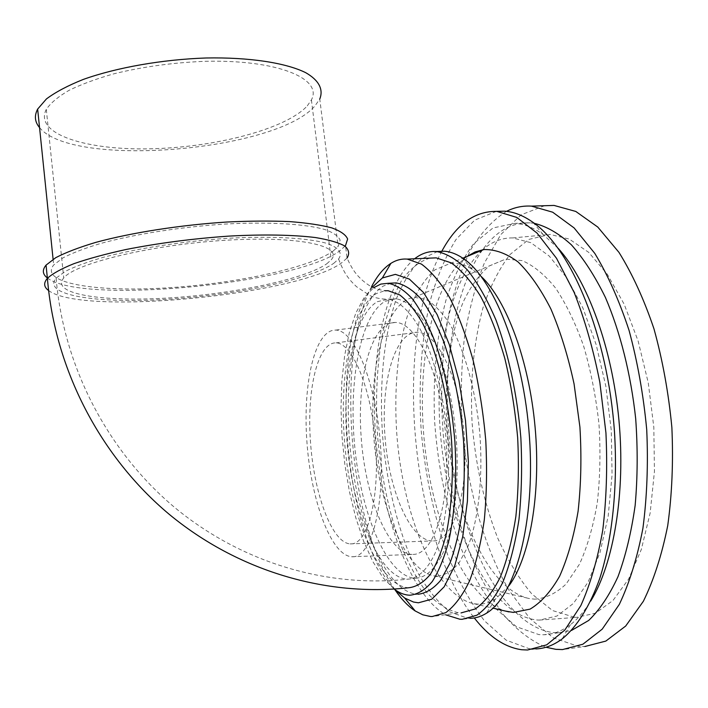 <?xml version="1.0" encoding="UTF-8"?>
<svg xmlns="http://www.w3.org/2000/svg" width="708" height="708" viewBox="0 0 708 708"><rect width="100%" height="100%" fill="white"/><g stroke="black" fill="none" stroke-linecap="round" stroke-linejoin="round"><path stroke-width="0.53" stroke-dasharray="3.54 2.66" d="M415.702 578.286C426.685 577.409 436.27 567.958 444.447 549.921C454.483 524.079 459.129 483.555 456.421 440.367C453.023 397.161 442.615 356.097 428.871 329.397C418.339 310.741 406.888 300.413 395.967 298.785L385.037 301.307C359.85 315.901 347.947 383.789 355.115 450.288C362.027 516.796 387.957 577.312 415.507 578.277L415.702 578.286M413.056 554.417C434.393 554.621 450.969 501.91 445.952 438.093C441.173 374.267 416.614 322.069 395.391 322.459C371.435 322.051 356.797 377.293 361.133 436.668C365.098 496.025 387.568 552.824 411.614 554.417L413.056 554.417M506.512 211.338C493.087 219.799 481.228 232.498 470.935 249.428C461.678 268.279 454.297 289.758 448.792 313.883C441.916 351.885 440.066 392.161 443.252 434.712C447.518 477.21 456.439 516.893 469.988 553.762C479.741 576.993 490.927 597.331 503.547 614.774C516.858 630.129 531 640.952 545.957 647.254M482.458 249.986C449.394 296.802 439.385 388.524 453.695 471.581C467.961 554.355 507.822 627.562 553.86 632.642L558.727 632.775L571.498 630.439M534.31 223.321L530.062 222.843C511.787 222.312 495.981 231.277 482.635 249.738M544.576 205.718L521.088 214.825L500.777 234.614L484.316 263.128C475.342 285.731 468.669 310.892 464.306 338.61C461.28 367.231 460.572 396.657 462.191 426.889C467.333 487.272 483.653 546.337 508.99 590.215L529.788 618.42L553.143 637.766L578.064 646.298L584.888 646.51L562.524 649.581M574.507 617.27L576.861 617.341L595.428 613.216L613.022 600.455L628.642 579.02L641.324 549.47L650.156 512.99L654.449 471.422L653.811 427.136L648.254 382.78L638.129 341.017L624.173 304.228L607.331 274.261L588.675 252.349L569.267 239.074L550.081 234.428L528.796 239.419L510.043 254.508C499.016 268.96 489.945 286.917 482.812 308.361C473.608 342.999 470.024 381.037 472.068 422.472C475.378 463.944 483.891 502.397 497.6 537.832C507.512 559.886 518.92 578.586 531.823 593.932L552.55 610.553L574.507 617.27M482.219 250.189C445.757 284.129 431.367 373.559 443.013 456.917C454.483 540.142 492.901 615.845 537.195 620.004L539.416 620.084L556.93 616.04L573.471 603.375L588.136 582.056L599.986 552.629L608.172 516.282L612.066 474.838L611.296 430.659L605.88 386.4L596.171 344.69L582.87 307.927L566.869 277.952L549.178 256.004L530.814 242.667L512.698 237.932C501.839 237.755 491.856 241.685 482.759 249.72M534.699 599.163C545.673 598.402 556.152 593.348 566.126 584.011L579.516 564.117C587.277 546.974 593.198 526.522 597.295 502.76C600.136 477.59 600.685 451.262 598.959 423.782C595.888 396.409 590.782 370.514 583.631 346.097C575.507 323.255 566.161 303.918 555.594 288.076C544.647 274.633 533.478 265.473 522.106 260.597L505.627 259.101L489.193 266.022C479.139 274.642 470.448 286.713 463.112 302.219C449.73 335.539 444.243 380.86 447.067 427.473C452.562 509.017 487.166 589.578 529.372 598.579L534.699 599.163M437.473 576.179C445.084 575.223 452.27 570.807 459.023 562.94L467.961 546.479C478.52 519.522 483.139 477.422 479.785 433.314C475.688 389.267 464.076 348.363 449.199 323.087C441.571 311.759 433.783 303.847 425.827 299.334L414.277 297.316C385.4 301.095 368.682 366.24 373.647 434.73C378.258 503.202 404.197 569.913 433.756 575.852L437.473 576.179M433.508 540.921C453.518 540.54 468.864 492.697 464.244 435.624C459.855 378.55 437.11 331.822 417.18 332.264C394.905 331.99 380.966 381.55 384.886 435.146C388.462 488.724 409.428 539.567 431.774 540.939L433.508 540.921M351.469 543.886C367.859 543.594 379.877 497.733 375.532 442.925C371.373 388.117 352.345 342.858 335.99 342.884C317.715 342.176 306.688 389.719 310.449 441.509C313.927 493.281 331.716 542.487 350.053 543.894L351.469 543.886M352.841 556.771C371.311 557.037 385.196 505.716 380.364 443.474C375.744 381.24 354.133 330.025 335.742 330.087C314.971 329.335 302.652 383.152 306.883 441.296C310.785 499.423 330.76 555.116 351.593 556.762L352.841 556.771M372.337 287.138C328.131 340.052 342.406 535.018 394.666 589.445M391.055 283.147L383.347 286.041C355.451 303.254 342.645 378.506 350.549 451.766C358.186 525.009 386.639 592.428 417.463 594.26L410.065 595.216M371.55 286.731C335.486 354.708 348.283 522.486 395.02 589.835M429.889 258.128C419.224 261.376 409.658 269.075 401.197 281.226C393.524 295.484 387.347 312.688 382.683 332.84C376.806 365.169 375.16 400.224 377.745 438.004C381.276 475.776 388.595 510.565 399.71 542.363C407.658 562.117 416.631 578.79 426.641 592.384C437.11 603.8 447.943 610.623 459.138 612.871L432.19 616.535M414.614 258.774C383.63 284.023 369.328 362.337 376.01 440.305C382.656 518.238 410.366 594.561 445.73 614.836M437.65 251.473L421.464 258.995C411.649 268.527 403.25 281.899 396.259 299.103C383.621 336.043 379.028 386.055 382.701 437.128C387.223 488.184 399.816 537.815 418.437 573.843C428.216 590.543 438.792 603.278 450.173 612.048L467.599 618.252L469.935 618.323L462.174 619.305M481.263 276.518L472.395 269.429C464.722 264.562 457.271 262.588 450.049 263.491L434.854 269.863C425.579 278.217 417.57 290.138 410.844 305.599C398.595 338.902 393.745 384.586 396.639 431.676C402.188 514.043 434.862 595.605 473.838 603.694L477.688 604.119C483.75 604.402 489.67 602.712 495.441 599.048L508.946 585.773M466.917 256.517C432.101 282.359 416.216 364.08 424.552 443.589C432.747 523.017 465.466 598.596 505.388 611.066M441.889 251.128C392.896 339.521 409.56 536.345 474.289 617.951M496.361 211.365L474.696 220.108L456.005 239.508C445.199 257.004 436.447 278.023 429.747 302.573C421.233 341.849 418.366 384.373 421.154 430.145C425.172 475.926 434.367 518.468 448.757 557.78C459.129 582.357 471.05 603.375 484.502 620.845L506.158 640.156L529.195 648.723L535.814 648.944M558.258 248.411L543.08 234.49C533.54 227.657 524.159 223.949 514.955 223.374L493.025 227.941L473.732 243.596C462.404 258.836 453.102 277.881 445.801 300.723C436.376 336.902 432.676 379.028 434.712 422.676C438.013 467.121 446.606 508.539 460.483 546.912C470.528 570.869 482.13 591.295 495.273 608.207L516.442 626.73L538.947 634.625L543.726 634.766C552.877 634.554 561.763 631.2 570.374 624.713C577.675 619.137 584.454 611.269 590.711 601.083M408.905 587.737C379.957 586.631 352.858 522.318 345.522 451.996C337.92 381.665 350.062 309.546 376.364 293.546L384.754 290.749M394.144 589.056L383.09 577.772L372.815 561.568L363.629 541.266L355.788 517.725L349.469 491.795L344.831 464.306L341.982 436.093L340.982 407.985L341.884 380.798L344.681 355.354L349.363 332.495L355.832 313.06L363.974 297.873L373.576 287.731M333.68 263.376L338.601 259.013C342.867 252.862 338.769 247.296 325.733 243.074C306.334 237.799 270.164 235.861 226.817 238.357C183.018 241.269 136.812 248.419 103.041 257.393C87.288 261.987 74.721 266.633 65.322 271.341L56.127 278.12C41.542 295.307 97.403 303.661 165.858 299.396C234.304 295.316 309.759 279.802 333.68 263.376M326.769 263.801L331.202 259.818C343.884 245.906 299.112 235.667 225.162 240.286C151.282 244.756 75.367 263.252 63.738 277.934C49.967 294.13 102.669 302.104 167.769 298.033C232.852 294.147 304.493 279.341 326.769 263.801M307.281 105.881L311.414 99.89C323.007 78.73 277.642 59.322 204.417 61.339C172.867 62.623 142.821 66.747 114.289 73.712C96.669 78.677 81.588 84.225 69.021 90.35C58.224 96.642 50.649 102.987 46.294 109.368C33.577 134.06 86.535 150.538 151.185 148.777C215.807 147.299 286.227 128.927 307.281 105.881M47.365 277.961C81.544 305.006 296.864 283.926 340.035 250.659L345.504 245.632L347.062 258.057C352.92 271.164 357.292 275.607 362.77 280.642C368.372 285.147 374.505 290.342 388.134 290.714M333.149 251.057L338.105 246.455L340.132 240.171C338.504 236.198 333.486 232.666 325.069 229.596C305.511 223.923 269.075 221.675 225.427 224.047C181.319 226.861 134.803 234.144 100.837 243.41C84.995 248.154 72.358 252.986 62.915 257.898L53.684 264.987C39.073 283.032 95.403 292.147 164.3 288.041C233.189 284.138 309.086 268.235 333.149 251.057M39.551 127.59C72.862 168.708 277.04 151.149 315.122 105.687L319.768 99.023L338.105 246.455M377.267 301.714L388.046 299.192C398.843 300.829 410.162 311.21 420.596 329.955C434.199 356.779 444.509 398.029 447.89 441.376C450.571 484.697 445.987 525.301 436.057 551.098C428.198 569.037 418.26 578.489 407.631 579.197C380.435 578.179 354.796 517.521 347.902 450.908C340.76 384.294 352.434 316.317 377.267 301.714M48.587 290.528C82.402 316.272 298.165 294.962 341.557 262.898L347.062 258.057M539.416 620.084L576.861 617.341M512.698 237.932L550.081 234.428M433.756 575.852L529.372 598.579M414.277 297.316L505.627 259.101M350.053 543.894L431.774 540.939M335.99 342.884L417.18 332.264M351.593 556.762L411.614 554.417M335.742 330.087L395.391 322.459M472.395 269.429L461.554 257.358M495.441 599.048L486.44 613.243M473.838 603.694L492.98 608.163M450.049 263.491L462.837 258.208M535.168 648.971L527.566 650.006M543.08 234.49L533.089 222.418M570.374 624.713L562.214 638.881M530.062 222.843L514.955 223.374M558.727 632.775L543.726 634.766M56.127 278.12C63.508 367.01 108.032 451.58 174.46 507.3C241.26 562.683 327.096 588.029 407.631 579.197L415.507 578.277M338.601 259.013C344.362 274.377 349.548 279.996 356.478 286.651L369.992 295.599C375.222 298.006 381.249 299.21 388.046 299.192L395.967 298.785M46.294 109.368L63.738 277.934M311.414 99.89L331.202 259.818M53.1 259.287L53.684 264.987"/><path stroke-width="1.06" d="M545.957 647.254L555.877 649.333L562.524 649.581L582.888 644.218L602.181 629.182L619.332 604.366C629.394 583.144 637.253 557.798 642.908 528.336C647.015 497.051 648.289 464.121 646.714 429.561C643.448 394.967 637.572 361.912 629.067 330.415C619.279 300.688 607.853 275.014 594.791 253.393L574.117 227.932L552.674 212.196L531.504 206.125C522.752 205.603 514.415 207.338 506.512 211.338M571.498 630.439L588.693 620.447C599.632 609.907 609.384 595.331 617.969 576.719C625.642 555.948 631.368 532.186 635.147 505.441C637.643 477.466 637.82 448.536 635.687 418.649C630.846 374.01 620.199 331.884 605.411 297.449C594.924 276.076 583.587 258.544 571.4 244.844C559.001 233.543 546.638 226.365 534.31 223.321M584.888 646.51L605.836 641.085L625.686 626.04L643.36 601.287C653.741 580.135 661.865 554.913 667.732 525.601C672.025 494.476 673.405 461.74 671.865 427.384C668.591 393.011 662.635 360.168 653.98 328.866C643.997 299.342 632.324 273.837 618.96 252.367L597.791 227.064L575.79 211.444L554.045 205.426L544.576 205.718M482.759 249.72L482.219 250.189M394.666 589.445L404.728 598.074L413.516 602.039L418.41 602.8L431.818 599.172L444.208 586.755L454.775 565.665L462.731 536.664L467.413 501.264L468.377 461.634L465.483 420.428L458.943 380.488L449.27 344.504L437.19 314.688L423.596 292.608L409.392 279.111L395.4 274.368L382.347 277.978L372.337 287.138M417.959 594.269C425.906 593.348 433.438 588.755 440.535 580.489L450.005 563.081C455.448 548.187 459.589 530.442 462.439 509.849C464.404 488.007 464.775 465.041 463.545 440.951C460.386 403.958 453.757 370.842 443.651 341.61C436.615 323.999 429.004 309.679 420.826 298.661C412.525 289.749 404.312 284.501 396.188 282.908L391.055 283.147M395.02 589.835C401.418 599.251 408.153 606.296 415.207 610.969L422.773 614.801L430.393 616.473L432.19 616.535L445.783 612.641C454.554 606.198 462.492 595.596 469.599 580.834C476.024 563.772 480.927 543.408 484.316 519.743C486.679 494.618 487.157 468.174 485.768 440.42C483.272 412.614 479.077 385.984 473.183 360.54C466.457 336.468 458.669 315.609 449.819 297.944C440.597 282.536 431.128 271.244 421.41 264.075L407.197 259.084C401.471 258.685 396.046 260.101 390.904 263.349C383.577 268.075 377.125 275.872 371.55 286.731M461.023 612.924L475.254 608.96C484.449 602.499 492.786 591.915 500.264 577.206C507.034 560.223 512.238 539.974 515.866 516.451C518.424 491.494 519.017 465.236 517.663 437.686C515.167 410.091 510.884 383.674 504.813 358.434C497.866 334.557 489.803 313.865 480.626 296.351C471.041 281.076 461.182 269.89 451.049 262.792L436.19 257.862L429.889 258.128M445.73 614.836L459.864 619.235L462.174 619.305L476.891 615.208C486.405 608.526 495.034 597.579 502.786 582.365C509.804 564.789 515.203 543.815 518.973 519.442C521.628 493.582 522.256 466.36 520.849 437.792C517.283 394.887 508.53 353.796 496.087 320.308C487.246 299.59 477.679 282.793 467.395 269.916C456.97 259.526 446.651 253.393 436.455 251.526C428.659 251.039 421.375 253.455 414.614 258.774M469.935 618.323C475.555 618.279 481.059 616.588 486.44 613.243C515.203 596.26 535.505 522.362 529.451 437.048C523.575 351.752 492.83 276.235 461.554 257.358C455.678 253.65 449.916 251.606 444.261 251.207L437.65 251.473M508.946 585.773C529.717 557.78 541.178 493.927 535.08 427.048C529.018 360.151 506.415 300.148 481.263 276.518M505.388 611.066L513.406 612.438L530.053 609.137C540.868 602.747 550.718 591.791 559.594 576.268C567.639 558.223 573.799 536.584 578.082 511.335C581.064 484.538 581.675 456.439 579.914 427.039L574.064 383.895C568.073 356.124 560.338 331.132 550.868 308.936C540.673 288.961 529.761 273.315 518.123 261.995C506.397 253.349 494.936 249.207 483.723 249.57L475.095 251.942L466.917 256.517M474.289 617.951C488.971 636.713 504.76 647.316 521.654 649.74L527.566 650.006L546.7 644.846L564.78 630.093L580.817 605.632C590.207 584.684 597.499 559.647 602.703 530.531C606.464 499.591 607.535 467.015 605.933 432.809L599.835 382.267C593.357 349.469 584.817 319.591 574.232 292.625L556.532 258.314L537.018 233.056L516.805 217.436L496.892 211.4C474.749 210.984 456.421 224.224 441.889 251.128M535.814 648.944C544.859 648.581 553.656 645.227 562.214 638.881C576.87 626.907 589.87 606.393 599.853 578.153C612.367 538.815 617.854 486.511 614.491 432.075C607.8 335.397 571.506 248.995 533.089 222.418C523.389 215.533 513.875 211.781 504.547 211.161L496.361 211.365M590.711 601.083C613.73 563.71 625.73 492.918 618.925 420.048C612.093 347.168 587.366 280.625 558.258 248.411M384.754 290.749L388.134 290.714L399.666 294.882C407.534 300.918 415.18 310.387 422.614 323.282C437.048 351.699 448.022 395.489 451.607 441.544C453.527 476.75 451.669 507.963 446.013 535.195C441.704 551.541 436.42 564.674 430.145 574.604C423.473 582.498 416.392 586.87 408.905 587.737C326.114 596.968 237.799 571.064 169.044 514.167C100.686 456.917 54.87 369.859 47.401 278.315C43.409 282.943 43.799 287.014 48.587 290.528M373.576 287.731L380.86 284.076L388.25 283.288C396.268 284.881 404.383 290.156 412.587 299.086C420.667 310.131 428.198 324.476 435.163 342.141C445.164 371.435 451.739 404.613 454.908 441.686C456.925 478.705 454.961 511.521 449.005 540.115C444.474 557.276 438.916 571.055 432.331 581.454C425.331 589.72 417.906 594.313 410.065 595.216C404.728 595.118 399.418 593.065 394.144 589.056M345.504 245.632L347.628 239.039C345.938 234.861 340.69 231.153 331.884 227.905C321.025 225.029 306.945 222.923 289.634 221.595C270.721 220.79 249.871 220.923 227.082 222.011C180.593 224.958 131.511 232.631 95.713 242.401C79.022 247.402 65.711 252.491 55.773 257.659L46.047 265.119C42.064 269.969 42.498 274.244 47.365 277.961M319.768 99.023C323.591 89.509 319.06 80.331 305.679 72.658C285.828 62.844 249.42 57.144 206.143 57.985C162.442 59.454 116.616 67.525 83.358 79.402C67.871 85.58 55.569 92.093 46.445 98.925L37.648 109.085C34.143 115.793 34.78 121.962 39.551 127.59M347.062 258.057C349.734 253.747 348.982 249.729 344.796 246.021C338.548 242.579 328.786 239.755 315.52 237.561C293.289 234.799 263.093 234.233 228.728 236.118C192.903 238.623 158.645 243.092 125.944 249.517C105.749 253.96 88.412 258.677 73.924 263.668C61.437 268.695 52.596 273.571 47.401 278.315L46.047 265.119M554.045 205.426L531.504 206.125M404.728 598.074L415.207 610.969M382.347 277.978L390.904 263.349M436.19 257.862L407.197 259.084M444.261 251.207L436.455 251.526M492.98 608.163L509.07 611.924M462.837 258.208L483.723 249.57M504.547 211.161L496.892 211.4M388.25 283.288L396.188 282.908M37.648 109.085L53.1 259.287"/></g></svg>
